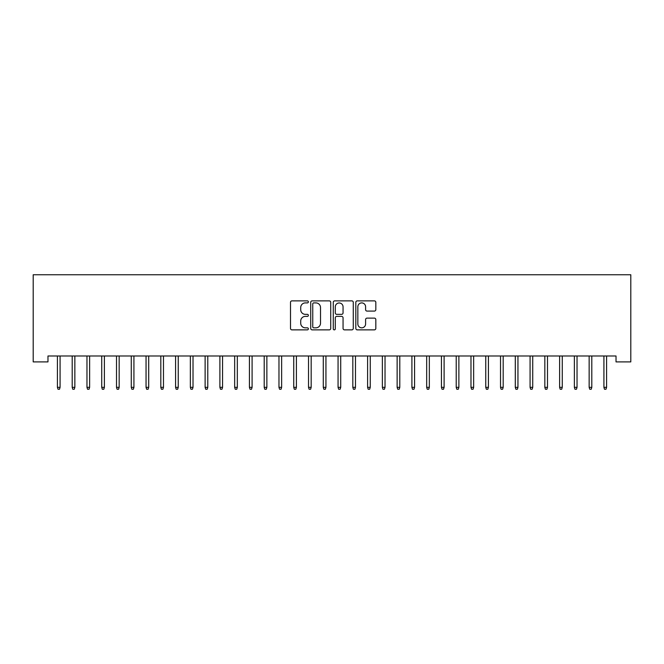 <?xml version="1.0" encoding="UTF-8"?>
<svg xmlns="http://www.w3.org/2000/svg" width="664" height="664" viewBox="0 0 664 664"><rect width="100%" height="100%" fill="white"/><g stroke="black" fill="none" stroke-linecap="round" stroke-linejoin="round"><path stroke-width="1" d="M308.37 301.888A1.013 1.013 0 0 0 307.357 300.875L291.952 300.875A1.452 1.452 0 0 0 290.5 302.319L290.5 328.414A1.452 1.452 0 0 0 291.952 329.867L307.357 329.867A1.013 1.013 0 0 0 308.37 328.854A1.013 1.013 0 0 0 307.357 327.833L305.357 327.833A4.64 4.64 0 0 1 300.717 323.194L300.717 321.019A4.64 4.64 0 0 1 305.357 316.388L307.357 316.388A1.013 1.013 0 0 0 308.37 315.367A1.013 1.013 0 0 0 307.357 314.354L305.357 314.354A4.64 4.64 0 0 1 300.717 309.714L300.717 307.54A4.64 4.64 0 0 1 305.357 302.9L307.357 302.9A1.013 1.013 0 0 0 308.37 301.888M374.371 311.092A1.452 1.452 0 0 0 375.824 309.64L375.824 302.319A1.452 1.452 0 0 0 374.371 300.875L357.265 300.875A1.452 1.452 0 0 0 355.813 302.319L355.813 328.414A1.452 1.452 0 0 0 357.265 329.867L374.371 329.867A1.452 1.452 0 0 0 375.824 328.414L375.824 319.575A1.452 1.452 0 0 0 374.371 318.122L367.051 318.122A1.452 1.452 0 0 0 365.598 319.575L365.598 323.957A3.876 3.876 0 0 1 361.722 327.833A3.876 3.876 0 0 1 357.846 323.957L357.846 306.776A3.876 3.876 0 0 1 361.722 302.9A3.876 3.876 0 0 1 365.598 306.776L365.598 309.64A1.452 1.452 0 0 0 367.051 311.092L374.371 311.092M616.026 355.987L47.974 355.987L47.974 361.897L33.2 361.897L33.2 274.755L630.8 274.755L630.8 361.897L616.026 361.897L616.026 355.987M330.73 302.319A1.452 1.452 0 0 0 329.278 300.875L312.171 300.875A1.452 1.452 0 0 0 310.727 302.319L310.727 328.414A1.452 1.452 0 0 0 312.171 329.867L329.278 329.867A1.452 1.452 0 0 0 330.73 328.414L330.73 302.319M334.722 300.875L351.829 300.875A1.452 1.452 0 0 1 353.273 302.319L353.273 328.414A1.452 1.452 0 0 1 351.829 329.867L344.508 329.867A1.452 1.452 0 0 1 343.056 328.414L343.056 317.832A1.452 1.452 0 0 0 341.603 316.388L336.748 316.388A1.452 1.452 0 0 0 335.295 317.832L335.295 328.854A1.013 1.013 0 0 1 334.282 329.867A1.013 1.013 0 0 1 333.27 328.854L333.27 302.319A1.452 1.452 0 0 1 334.722 300.875M313.765 302.9A1.013 1.013 0 0 0 312.752 303.913L312.752 326.821A1.013 1.013 0 0 0 313.765 327.833L315.873 327.833A4.64 4.64 0 0 0 320.513 323.194L320.513 307.54A4.64 4.64 0 0 0 315.873 302.9L313.765 302.9M343.056 306.851A3.876 3.876 0 0 0 339.179 302.975A3.876 3.876 0 0 0 335.295 306.851L335.295 312.902A1.452 1.452 0 0 0 336.748 314.354L341.603 314.354A1.452 1.452 0 0 0 343.056 312.902L343.056 306.851M60.084 387.328L59.494 389.245L58.017 389.245L57.419 387.328L60.084 387.328L60.084 355.987M57.419 387.328L57.419 355.987M74.849 387.328L74.26 389.245L72.783 389.245L72.193 387.328L74.849 387.328L74.849 355.987M72.193 387.328L72.193 355.987M89.623 387.328L89.034 389.245L87.557 389.245L86.967 387.328L89.623 387.328L89.623 355.987M86.967 387.328L86.967 355.987M104.389 387.328L103.8 389.245L102.322 389.245L101.733 387.328L104.389 387.328L104.389 355.987M101.733 387.328L101.733 355.987M119.163 387.328L118.574 389.245L117.096 389.245L116.507 387.328L119.163 387.328L119.163 355.987M116.507 387.328L116.507 355.987M133.929 387.328L133.339 389.245L131.862 389.245L131.273 387.328L133.929 387.328L133.929 355.987M131.273 387.328L131.273 355.987M148.703 387.328L148.113 389.245L146.636 389.245L146.047 387.328L148.703 387.328L148.703 355.987M146.047 387.328L146.047 355.987M163.477 387.328L162.879 389.245L161.402 389.245L160.812 387.328L163.477 387.328L163.477 355.987M160.812 387.328L160.812 355.987M178.242 387.328L177.653 389.245L176.176 389.245L175.587 387.328L178.242 387.328L178.242 355.987M175.587 387.328L175.587 355.987M193.017 387.328L192.419 389.245L190.941 389.245L190.352 387.328L193.017 387.328L193.017 355.987M190.352 387.328L190.352 355.987M207.782 387.328L207.193 389.245L205.715 389.245L205.126 387.328L207.782 387.328L207.782 355.987M205.126 387.328L205.126 355.987M222.556 387.328L221.959 389.245L220.489 389.245L219.892 387.328L222.556 387.328L222.556 355.987M219.892 387.328L219.892 355.987M237.322 387.328L236.733 389.245L235.255 389.245L234.666 387.328L237.322 387.328L237.322 355.987M234.666 387.328L234.666 355.987M252.096 387.328L251.507 389.245L250.029 389.245L249.432 387.328L252.096 387.328L252.096 355.987M249.432 387.328L249.432 355.987M266.862 387.328L266.272 389.245L264.795 389.245L264.206 387.328L266.862 387.328L266.862 355.987M264.206 387.328L264.206 355.987M281.636 387.328L281.046 389.245L279.569 389.245L278.971 387.328L281.636 387.328L281.636 355.987M278.971 387.328L278.971 355.987M296.401 387.328L295.812 389.245L294.335 389.245L293.745 387.328L296.401 387.328L296.401 355.987M293.745 387.328L293.745 355.987M311.175 387.328L310.586 389.245L309.109 389.245L308.519 387.328L311.175 387.328L311.175 355.987M308.519 387.328L308.519 355.987M325.941 387.328L325.352 389.245L323.874 389.245L323.285 387.328L325.941 387.328L325.941 355.987M323.285 387.328L323.285 355.987M340.715 387.328L340.126 389.245L338.648 389.245L338.059 387.328L340.715 387.328L340.715 355.987M338.059 387.328L338.059 355.987M355.481 387.328L354.891 389.245L353.414 389.245L352.825 387.328L355.481 387.328L355.481 355.987M352.825 387.328L352.825 355.987M370.255 387.328L369.665 389.245L368.188 389.245L367.599 387.328L370.255 387.328L370.255 355.987M367.599 387.328L367.599 355.987M385.029 387.328L384.431 389.245L382.954 389.245L382.364 387.328L385.029 387.328L385.029 355.987M382.364 387.328L382.364 355.987M399.794 387.328L399.205 389.245L397.728 389.245L397.138 387.328L399.794 387.328L399.794 355.987M397.138 387.328L397.138 355.987M414.568 387.328L413.971 389.245L412.493 389.245L411.904 387.328L414.568 387.328L414.568 355.987M411.904 387.328L411.904 355.987M429.334 387.328L428.745 389.245L427.267 389.245L426.678 387.328L429.334 387.328L429.334 355.987M426.678 387.328L426.678 355.987M444.108 387.328L443.51 389.245L442.041 389.245L441.444 387.328L444.108 387.328L444.108 355.987M441.444 387.328L441.444 355.987M458.874 387.328L458.284 389.245L456.807 389.245L456.218 387.328L458.874 387.328L458.874 355.987M456.218 387.328L456.218 355.987M473.648 387.328L473.059 389.245L471.581 389.245L470.983 387.328L473.648 387.328L473.648 355.987M470.983 387.328L470.983 355.987M488.413 387.328L487.824 389.245L486.347 389.245L485.757 387.328L488.413 387.328L488.413 355.987M485.757 387.328L485.757 355.987M503.188 387.328L502.598 389.245L501.121 389.245L500.523 387.328L503.188 387.328L503.188 355.987M500.523 387.328L500.523 355.987M517.953 387.328L517.364 389.245L515.886 389.245L515.297 387.328L517.953 387.328L517.953 355.987M515.297 387.328L515.297 355.987M532.727 387.328L532.138 389.245L530.66 389.245L530.071 387.328L532.727 387.328L532.727 355.987M530.071 387.328L530.071 355.987M547.493 387.328L546.904 389.245L545.426 389.245L544.837 387.328L547.493 387.328L547.493 355.987M544.837 387.328L544.837 355.987M562.267 387.328L561.678 389.245L560.2 389.245L559.611 387.328L562.267 387.328L562.267 355.987M559.611 387.328L559.611 355.987M577.033 387.328L576.443 389.245L574.966 389.245L574.377 387.328L577.033 387.328L577.033 355.987M574.377 387.328L574.377 355.987M591.807 387.328L591.217 389.245L589.74 389.245L589.151 387.328L591.807 387.328L591.807 355.987M589.151 387.328L589.151 355.987M606.581 387.328L605.983 389.245L604.506 389.245L603.916 387.328L606.581 387.328L606.581 355.987M603.916 387.328L603.916 355.987"/></g></svg>
